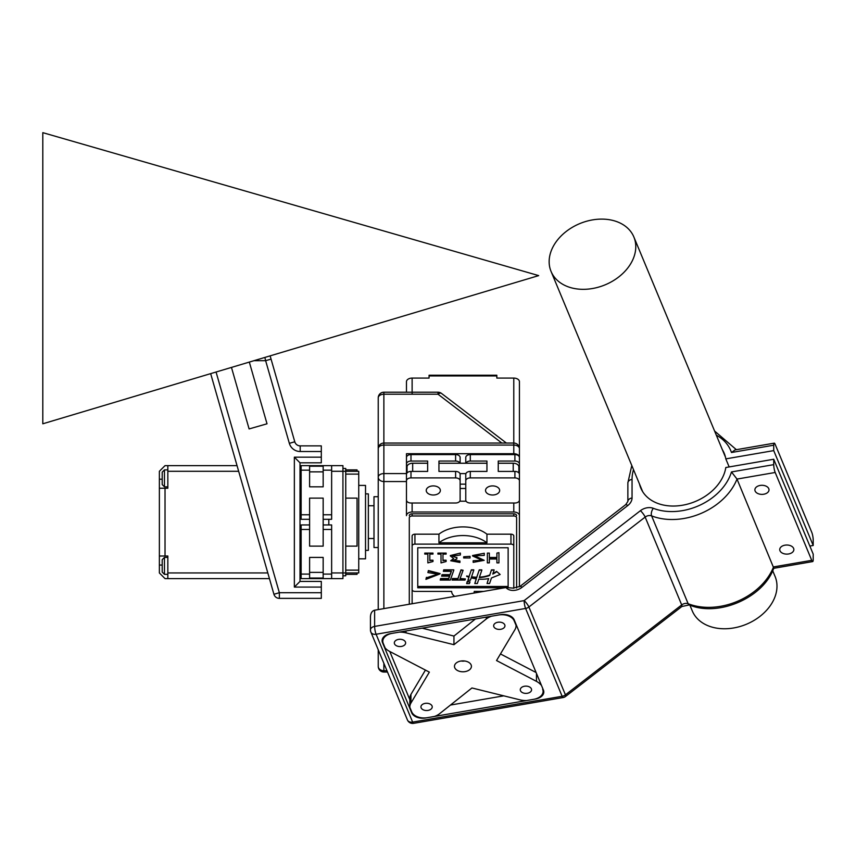 <?xml version="1.0" encoding="UTF-8"?>
<svg xmlns="http://www.w3.org/2000/svg" width="856" height="856" viewBox="0 0 856 856"><rect width="100%" height="100%" fill="white"/><g stroke="black" fill="none" stroke-linecap="round" stroke-linejoin="round"><path stroke-width="1.28" d="M378.234 609.59L378.234 477.22A5.65 3.638 0 0 1 383.873 473.582L406.472 473.582L406.472 453.712L513.782 453.712A5.65 3.638 0 0 1 519.432 457.35L519.432 483.244M406.472 473.582L406.472 515.644A5.65 3.638 180 0 1 412.121 512.006L513.782 512.006A5.65 3.638 180 0 1 519.432 515.644L519.432 586.809M378.234 446.03L378.234 455.317M378.234 533.984L378.234 524.696M378.234 460.079L378.234 397.858A5.65 3.638 0 0 1 383.873 394.22L383.873 392.219A5.65 5.65 0 0 0 378.234 397.858M386.944 670.708L383.873 670.708A5.65 4.323 180 0 1 378.234 666.385L378.234 649.768L378.234 666.385A5.65 5.65 0 0 0 383.873 672.035L383.873 663.347M383.873 608.616L383.873 481.543A5.65 4.323 180 0 1 378.234 477.22L378.234 448.705A5.65 3.638 0 0 1 383.873 445.067L513.782 445.067L513.782 443.055L383.873 443.055L383.873 394.22L438.015 394.22L501.862 443.055M378.234 464.091L378.234 448.705A5.65 5.65 0 0 1 383.873 443.055L383.873 481.543L406.472 481.543M519.432 457.35L519.432 448.705A5.65 3.638 180 0 0 513.782 445.067L513.782 453.712M42.8 423.795L538.681 275.611L42.8 132.659L42.8 423.795M378.234 496.705L373.997 496.705L373.997 547.54L378.234 547.54M540.778 683.762L542.661 688.299M405.979 630.979L405.979 632.841A16.756 10.796 180 0 0 399.26 632.135L392.219 633.354A12.712 8.186 180 0 0 382.793 641.262A12.712 8.186 180 0 0 383.231 643.37L385.114 647.917A16.756 10.796 180 0 0 389.427 651.309L429.359 672.131L410.944 703.033A16.756 10.796 180 0 0 409.831 706.895A16.756 10.796 180 0 0 409.842 707.356L411.736 711.892A12.712 8.186 180 0 0 427.294 717.681L434.345 716.472A16.756 10.796 180 0 0 439.61 713.69L471.945 687.967L519.913 699.833A16.756 10.796 180 0 0 526.633 700.54L533.684 699.32A12.712 8.186 180 0 0 543.1 691.413A12.712 8.186 180 0 0 542.661 689.294M398.511 639.4A5.65 3.638 180 0 0 394.327 642.92A5.65 3.638 180 0 0 399.977 646.558A5.65 3.638 180 0 0 405.626 642.92A5.65 3.638 180 0 0 398.511 639.4M524.461 686.245A5.65 3.638 180 0 0 520.277 689.754A5.65 3.638 180 0 0 525.926 693.392A5.65 3.638 180 0 0 531.565 689.754A5.65 3.638 180 0 0 524.461 686.245M425.132 703.386A5.65 3.638 180 0 0 420.938 706.895A5.65 3.638 180 0 0 426.588 710.534A5.65 3.638 180 0 0 432.237 706.895A5.65 3.638 180 0 0 425.132 703.386M497.839 622.259A5.65 3.638 180 0 0 493.655 625.779A5.65 3.638 180 0 0 499.305 629.417A5.65 3.638 180 0 0 504.954 625.779A5.65 3.638 180 0 0 497.839 622.259M460.753 661.067A8.474 5.457 180 0 0 454.472 666.332A8.474 5.457 180 0 0 465.14 671.607A8.474 5.457 180 0 0 471.421 666.332A8.474 5.457 180 0 0 460.753 661.067M516.061 624.356L516.061 625.779A16.756 10.796 180 0 1 514.948 629.642L496.534 660.543L536.466 681.365A16.756 10.796 180 0 1 540.778 684.757M516.061 625.779A16.756 10.796 180 0 0 516.05 625.319L514.156 620.782A12.712 8.186 180 0 0 498.599 614.993L491.547 616.202A16.756 10.796 180 0 0 486.283 618.984L453.948 644.696L405.979 632.841M536.113 672.538L500.471 653.952M425.432 670.088L410.944 694.387A16.756 10.796 180 0 0 409.831 698.261L409.831 706.895M422.115 628.186L453.948 636.062L453.948 644.696M475.401 618.995L453.948 636.062M516.05 624.313L516.05 625.319M773.728 450.609L773.728 445.206A5.65 1.124 -99.8 0 1 774.231 443.162A5.65 1.124 -99.8 0 1 775.194 444.403L811.734 532.25A5.65 1.124 -99.8 0 1 813.2 540.082L813.2 545.486L773.728 450.609L725.813 458.88L729.162 466.937M809.851 546.064L813.2 545.486M773.728 459.244L773.728 464.648A5.65 1.124 -99.8 0 0 775.194 472.48L811.734 560.327A5.65 1.124 -99.8 0 0 812.697 561.579A5.65 1.124 -99.8 0 0 813.2 559.524L813.2 554.121L773.728 459.244L725.813 467.515A45.186 33.384 157.4 0 1 686.277 504.452A45.186 33.384 157.4 0 1 640.791 488.027A45.186 33.384 157.4 0 1 639.539 484.132M775.194 472.48L737.005 479.071L773.77 568.127C763.541 597.691 718.334 617.326 689.262 604.925A5.65 3.017 -68.7 0 1 688.16 603.737L651.619 515.89A5.65 3.017 -68.7 0 1 653.31 508.304A52.248 38.606 157.4 0 0 731.463 471.945L737.005 479.071A57.887 42.779 157.4 0 1 651.619 515.89A5.65 4.173 157.4 0 0 645.157 517.077L681.708 604.925A5.65 4.173 157.4 0 1 688.16 603.737A57.887 42.779 157.4 0 0 773.546 566.918L811.734 560.327M793.619 548.396A7.062 4.548 -0 0 1 793.854 549.573A7.062 4.548 -0 0 1 786.792 554.121A7.062 4.548 -0 0 1 779.741 549.573A7.062 4.548 -0 0 1 785.872 545.058A7.062 4.548 -0 0 1 793.619 548.396M768.763 488.658A7.062 4.548 180 0 0 761.027 485.331A7.062 4.548 180 0 0 754.885 489.835A7.062 4.548 180 0 0 761.947 494.383A7.062 4.548 180 0 0 769.009 489.835A7.062 4.548 180 0 0 768.763 488.658M500.353 614.683L390.464 633.654A11.299 7.276 180 0 0 382.086 640.684A11.299 7.276 180 0 0 382.471 642.567L411.715 712.845A11.299 7.276 180 0 0 425.55 717.981L535.428 699.02A11.299 7.276 180 0 0 543.806 691.99A11.299 7.276 180 0 0 543.421 690.107L514.189 619.83A11.299 7.276 180 0 0 500.353 614.683M503.777 695.842L450.491 705.044M389.79 651.491L409.831 699.684M722.346 449.678A45.186 33.384 157.4 0 1 724.23 453.316A45.186 33.384 157.4 0 1 725.813 458.88M374.628 610.21L374.628 626.41A5.65 3.638 180 0 0 370.445 629.93L370.445 616.93C370.616 613.153 372.018 610.917 374.628 610.21L505.971 587.548L512.99 588.104L520.02 586.392A5.65 1.305 52.3 0 1 522.01 587.344A11.299 8.346 157.4 0 1 505.971 587.548M774.231 443.162L735.069 449.914L731.463 452.503L773.728 445.206M271.063 359.124L265.638 360.676L289.339 443.344L294.774 441.782A5.65 5.65 0 0 0 300.199 445.88A5.65 5.65 0 0 1 294.774 441.782L270.132 355.861M210.662 373.633L273.931 594.278A5.65 5.65 0 0 0 279.356 598.365L321.31 598.365L321.31 581.427L300.007 581.427L300.007 462.818L321.31 462.818L321.31 445.88L300.199 445.88L300.199 451.519L321.31 451.519M231.462 367.417L249.107 428.931L267.019 423.795L249.321 362.077M300.007 462.818L294.357 457.168L321.31 457.168M300.007 581.427L294.357 587.077L321.31 587.077M264.868 357.434L265.638 360.676L254.018 360.676M513.782 588.265L513.782 535.995A2.825 1.819 180 0 0 510.957 534.176L486.946 534.176A31.148 20.062 180 0 0 438.946 534.176L414.935 534.176A2.825 1.819 180 0 0 412.121 535.995L412.121 603.748M513.782 545.935A2.825 1.819 180 0 0 510.957 544.116L414.935 544.116A2.825 1.819 180 0 0 412.121 545.935M486.946 534.176L486.946 542.822L438.946 542.822L438.946 534.176M486.946 542.822A31.148 20.062 180 0 0 438.946 542.822M508.132 587.377L508.132 547.754L417.76 547.754L417.76 587.772L504.687 587.772M412.121 589.591A2.825 1.819 180 0 0 414.935 591.41L451.647 591.41A11.299 7.276 180 0 0 454.718 596.397M473.946 593.08A11.299 7.276 180 0 0 474.245 591.41L483.608 591.41M417.76 547.754L417.76 586.467L508.132 586.467L508.132 547.754M469.099 576.441L471.335 569.818L469.099 576.441A40.178 25.873 0 0 1 466.68 575.96L466.68 576.398A40.532 26.108 180 0 0 468.992 577.19L467.975 580.207L468.863 577.147M471.335 569.818L473.764 569.818L471.335 570.246M476.781 577.19L479.264 569.861L476.781 577.19A29.939 19.281 0 0 1 471.549 576.816M479.264 569.861L481.81 569.861L479.264 570.299M489.793 574.986L491.472 569.861L489.793 574.986A23.861 15.365 0 0 1 479.424 577.137M491.472 569.861L494.073 569.861L491.472 570.289M496.576 571.38L500.15 574.504L496.576 571.38A33.213 21.389 0 0 1 492.96 573.563M476.225 578.849L474.791 583.525L477.338 583.525L478.814 579.127A24.45 15.75 180 0 0 488.658 578.592L487.053 583.492L488.509 578.624M428.375 570.567L427.904 572.589L428.375 570.567L440.08 573.563M425.935 579.362L426.427 577.351L425.935 579.362L440.091 573.862L428.375 570.995M443.387 571.348L443.729 569.839L453.776 569.839L443.729 570.278L443.387 571.348L451.401 571.348L450.053 575.061L442.028 575.061L441.632 576.163L449.657 576.163L448.63 578.956L440.615 578.956L440.209 580.058L450.32 580.058L453.776 570.278M440.209 580.058L440.615 578.528L448.63 578.528L449.496 576.163M441.632 576.163L442.028 574.633L450.053 574.633L451.251 571.348M460.1 578.517L465.386 578.956L459.94 578.945L463.107 570.267L461.01 570.267L457.928 578.956L452.45 578.956L452.075 580.058L465.001 580.058L465.386 578.956M452.075 580.058L452.45 578.528L457.928 578.528L461.01 569.839L463.107 570.267M466.648 583.599L467.248 581.427L470.019 581.855L467.248 581.855L466.648 583.599L469.409 583.599L470.019 581.855M463.685 556.775L470.062 556.347L463.685 556.775L463.685 557.973L470.062 557.973L470.062 556.775M429.819 554.078L429.819 560.209L432.976 560.209L429.819 560.637L429.819 554.078L432.976 554.078L432.976 553.094L424.769 553.094L424.769 554.078L427.861 554.078L427.861 562.895L432.976 561.536L432.976 560.637M427.861 562.467L427.861 554.078M424.769 553.094L432.976 553.094M442.969 554.089L442.969 560.22L446.126 560.22L442.969 560.648L442.969 554.089L446.126 554.089L446.126 553.094L437.919 553.094L437.919 554.089L441.011 554.089L441.011 562.906L446.115 561.536L446.126 560.648M441.011 562.467L441.011 554.089M437.919 553.094L446.126 553.094M452.792 560.316L459.929 561.033L452.76 560.53L456.869 558.947L456.869 557.417M450.363 555.555L460.378 553.072L450.374 555.555M496.908 553.094L498.941 552.655L496.908 553.094L496.908 557.898L489.343 557.898L489.343 553.094L487.364 553.094L487.364 562.874L489.343 562.874L489.343 559.022L496.908 559.022L496.908 562.874L498.941 562.874L498.941 553.094M496.908 562.446L496.908 559.022M489.343 562.446L489.343 559.022M487.364 553.094L489.343 553.094M489.343 557.459L496.908 557.459M472.555 555.523L484.271 553.254L472.555 555.523M467.975 580.207L470.404 580.207L471.207 577.821A30.442 19.613 180 0 0 476.364 578.87L474.791 583.525M469.099 576.869A40.178 25.873 0 0 1 466.68 576.398M476.781 577.618A29.939 19.281 0 0 1 471.41 577.222L473.764 570.246M489.793 575.414A23.861 15.365 0 0 1 479.274 577.575L481.81 570.299M496.576 571.808A33.213 21.389 0 0 1 492.778 574.087L494.073 570.289M500.15 574.504L491.462 577.961L489.579 583.514L487.053 583.492M426.427 577.789L437.908 574.119L427.904 572.589M450.363 555.983L453.68 558.497L450.684 560.755L459.929 562.467L459.929 561.033M456.869 557.845L452.45 556.058L460.378 554.988L460.378 553.5M484.271 553.682L484.271 555.394L474.641 555.769L484.186 560.327L473.175 562.36L473.165 560.755L482.056 560.306L472.555 555.951M461.117 661.003A7.062 4.548 180 0 0 464.776 661.003M516.607 517.805L516.607 588.04L516.607 517.805A2.825 1.819 180 0 0 513.782 515.986L412.121 515.986A2.825 1.819 180 0 0 409.296 517.805L409.296 604.229L409.296 517.805M409.296 515.644A2.825 1.819 180 0 1 412.121 513.825L513.782 513.825L513.782 515.986M516.607 515.644A2.825 1.819 180 0 0 513.782 513.825M406.472 392.219L406.472 381.723A5.65 3.638 180 0 1 412.121 378.085L429.059 378.085L429.059 375.923L496.833 375.923L496.833 378.085L513.782 378.085A5.65 3.638 180 0 1 519.432 381.723L519.432 515.644M465.771 497.935L465.771 501.209L460.121 501.209L460.121 497.935M459.982 463.235A4.515 2.91 180 0 0 455.606 461.052L438.946 461.052L438.946 471.421L438.946 463.235L486.946 463.235L486.946 471.421L470.286 471.421L470.286 477.905L514.905 477.905A4.515 2.91 0 0 1 519.432 480.815L519.432 474.331A4.515 2.91 0 0 0 514.905 471.421L498.245 471.421L498.245 461.052L514.905 461.052A4.515 2.91 0 0 1 519.432 463.963M498.245 471.421L498.245 463.235L513.215 463.235A5.65 3.638 180 0 1 518.864 466.873L518.864 472.929M460.121 488.476L465.771 488.476M410.987 471.421L410.987 477.905A4.515 2.91 180 0 0 406.472 480.815L406.472 474.331A4.515 2.91 180 0 1 410.987 471.421L427.647 471.421L427.647 463.235L412.678 463.235A5.65 3.638 180 0 0 407.039 466.873L407.039 472.929M429.059 375.923L429.059 375.238L496.833 375.238L496.833 375.923M406.472 457.489A4.515 2.91 180 0 1 410.987 454.579L455.606 454.579A4.515 2.91 180 0 1 460.121 457.489L460.121 463.235M465.771 484.154L460.121 484.154L460.121 474.331A4.515 2.91 180 0 0 459.982 473.603L465.91 473.603A4.515 2.91 0 0 1 470.286 471.421M465.771 463.235L465.771 457.489A4.515 2.91 0 0 1 470.286 454.579L514.905 454.579A4.515 2.91 0 0 1 519.432 457.489M465.91 463.235A4.515 2.91 0 0 1 470.286 461.052L470.286 454.579M519.432 480.815L519.432 500.097A4.515 2.91 0 0 1 514.905 503.007L470.286 503.007A4.515 2.91 0 0 1 465.771 500.097L465.771 474.331A4.515 2.91 0 0 1 465.91 473.603M460.121 474.331L460.121 480.815A4.515 2.91 180 0 0 455.606 477.905L410.987 477.905M406.472 480.815L406.472 500.097A4.515 2.91 180 0 0 410.987 503.007L455.606 503.007A4.515 2.91 180 0 0 460.121 500.097L460.121 480.815M410.987 454.579L410.987 461.052L427.647 461.052L427.647 471.421M410.987 461.052A4.515 2.91 180 0 0 406.472 463.963M438.946 471.421L455.606 471.421L455.606 477.905M459.982 473.603A4.515 2.91 180 0 0 455.606 471.421M470.286 461.052L486.946 461.052L486.946 471.421M485.534 490.456A7.062 4.548 0 0 1 492.596 485.908A7.062 4.548 0 0 1 499.658 490.456A7.062 4.548 0 0 1 492.596 495.003A7.062 4.548 0 0 1 485.534 490.456M465.771 480.815A4.515 2.91 0 0 1 470.286 477.905M440.359 490.456A7.062 4.548 180 0 0 433.297 485.908A7.062 4.548 180 0 0 426.235 490.456A7.062 4.548 180 0 0 433.297 495.003A7.062 4.548 180 0 0 440.359 490.456M549.145 261.69A44.844 33.138 -22.6 0 0 551.061 271.438A44.844 33.138 -22.6 0 0 605.192 284.813A44.844 33.138 -22.6 0 0 633.868 236.994A44.844 33.138 -22.6 0 0 586.028 221.404A44.844 33.138 -22.6 0 0 549.145 261.69M689.893 605.171L692.269 610.884A44.844 33.138 -22.6 0 0 746.4 624.249A44.844 33.138 -22.6 0 0 775.076 576.43L772.701 570.717M331.636 572.953L358.739 572.953L358.739 471.292L345.749 471.292L345.749 575.778L342.935 575.778M357.048 572.953L357.048 574.365L345.749 574.365M345.749 469.88L357.048 469.88L357.048 471.292M345.749 498.117L357.048 498.117L357.048 546.128L345.749 546.128M358.739 485.406L365.523 485.406L365.523 558.829L358.739 558.829M365.523 493.88L368.348 493.88L368.348 550.365L365.523 550.365M368.348 505.746L373.997 505.746M342.935 468.467L345.749 468.467L345.749 471.292L342.935 471.292L342.935 465.643L331.636 465.643L331.636 519.303L323.161 519.303M300.007 578.603L301.13 578.603L301.13 574.087L309.605 574.087L309.605 578.603L323.161 578.603L323.161 574.087L331.636 574.087L331.636 578.603L342.935 578.603L342.935 471.292L331.636 471.292M162.201 479.2L159.376 479.2L159.376 471.292L165.026 465.643L237.037 465.643M300.007 465.643L331.636 465.643M167.84 465.643L167.84 488.23L165.026 488.23L165.026 556.004L167.84 556.004L167.84 578.603L269.426 578.603M165.026 556.004L159.376 556.004L159.376 572.953L165.026 578.603L167.84 578.603M309.605 514.777L309.605 498.117L323.161 498.117L323.161 546.128L309.605 546.128L309.605 514.777L301.13 514.777L301.13 519.303L309.605 519.303M309.605 466.21L323.161 466.21M328.811 524.942L328.811 519.303M309.605 578.035L323.161 578.035M159.376 556.004L159.376 479.2M167.84 486.839L164.459 486.839L164.459 469.891L162.201 472.148L162.201 484.571L164.459 486.839M165.026 488.23L159.376 488.23M301.13 574.087L301.13 524.942L309.605 524.942M301.13 514.777L301.13 470.158L309.605 470.158L309.605 465.643M309.605 470.158L309.605 486.818L323.161 486.818L323.161 465.643M323.161 524.942L331.636 524.942L331.636 574.087M309.605 574.087L309.605 557.417L323.161 557.417L323.161 574.087M167.84 574.355L164.459 574.355L164.459 557.406L167.84 557.406M162.201 478.365C162.201 499.39 162.201 457.339 162.201 478.365M301.13 470.158L301.13 465.643M301.13 578.603L309.605 578.603M323.161 578.603L331.636 578.603M162.201 565.88C162.201 544.855 162.201 586.906 162.201 565.88M162.201 477.231L162.201 473.282M162.201 479.488L162.201 481.757L162.201 479.488M162.201 483.447L162.201 484.015M162.201 477.798L162.201 478.932M300.007 478.354L301.13 478.354M301.13 565.891L300.007 565.891M162.201 566.447L162.201 565.313M162.201 560.798L162.201 560.231M162.201 570.963L162.201 567.014M441.45 393.375A5.65 5.65 0 0 0 438.015 392.219L438.015 394.22A5.65 2.568 -52.6 0 1 441.45 393.375L506.399 443.055M514.156 620.782L514.156 619.776M410.944 694.387L410.944 703.033M486.283 617.112L486.283 618.984M536.466 673.405L536.466 681.365M382.471 638.801L382.471 642.567M411.715 711.839L411.715 712.845M773.728 464.648L731.463 471.945M520.02 586.392L625.736 504.623A5.65 1.305 52.3 0 1 627.726 505.586A11.299 8.346 157.4 0 0 632.049 497.957L632.049 479.381A52.248 38.606 157.4 0 1 633.504 469.612M716.312 435.169A52.248 38.606 157.4 0 1 731.463 452.503M627.726 505.586L522.01 587.344M370.637 630.872A5.65 4.173 -22.6 0 0 370.883 632.103A5.65 4.173 -22.6 0 0 376.094 634.253A5.65 1.124 -99.8 0 1 374.628 626.41L524.129 600.612A5.65 1.124 80.2 0 0 525.595 608.445L562.135 696.292A5.65 1.124 80.2 0 0 563.098 697.544A5.65 5.65 0 0 0 565.591 696.442A5.65 1.305 -127.7 0 0 565.431 694.847L681.708 604.925A5.65 1.305 52.3 0 1 681.858 606.519L565.591 696.442M640.406 510.7L524.129 600.612A5.65 1.305 -127.7 0 1 528.89 607L565.431 694.847A5.65 4.173 157.4 0 1 562.135 696.292L412.635 722.1A5.65 4.173 157.4 0 1 407.424 719.95A5.65 5.65 0 0 0 413.598 723.341A5.65 1.124 -99.8 0 1 412.635 722.1L376.094 634.253L525.595 608.445A5.65 4.173 -22.6 0 0 528.89 607L645.157 517.077A5.65 1.305 52.3 0 0 640.406 510.7A11.299 8.346 157.4 0 1 653.31 508.304M632.049 479.381A5.65 3.638 180 0 0 627.865 482.891L631.792 465.504M632.049 497.957A5.65 3.638 180 0 0 627.865 501.466L627.865 482.891M216.065 372.018L279.356 592.716L321.31 592.716M294.357 587.077L294.357 457.168M289.339 443.344A11.299 11.299 0 0 0 300.199 451.519A11.299 11.299 0 0 1 289.339 443.344M279.356 598.365L279.356 592.716L273.931 594.278A5.65 5.65 0 0 0 279.356 598.365M510.957 534.176L510.957 544.116M414.935 534.176L414.935 544.116M412.121 513.825L412.121 515.986M513.782 378.085L513.782 443.055A5.65 5.65 0 0 1 519.432 448.705M513.782 503.007L513.782 512.006M412.121 503.007L412.121 512.006M412.121 378.085L412.121 394.22M455.606 454.579L455.606 461.052M513.215 463.235L513.215 471.421M412.678 463.235L412.678 471.421M514.905 477.905L514.905 471.421M514.905 454.579L514.905 461.052M345.749 474.117L358.739 474.117M345.749 570.128L358.739 570.128M167.84 471.292L238.664 471.292M300.007 471.292L301.13 471.292M167.84 572.953L267.81 572.953M300.007 572.953L301.13 572.953M159.376 565.046L162.201 565.046M301.13 529.468L309.605 529.468M309.605 471.859L323.161 471.859M309.605 572.386L323.161 572.386M323.161 529.468L331.636 529.468M323.161 514.777L331.636 514.777M331.636 470.158L323.161 470.158M387.49 672.035L383.873 672.035M519.432 460.079L519.432 455.82M438.015 392.219L383.873 392.219M382.793 641.262L382.793 638.148M543.1 691.413L543.1 689.337M812.697 561.579L773.717 568.309M689.262 604.925L681.858 606.519M370.445 629.93A5.65 5.65 0 0 0 370.883 632.103L407.424 719.95M413.598 723.341L563.098 697.544M736.385 449.689L714.6 431.05M627.865 501.466L625.736 504.623M502.857 378.085L510.55 378.085M423.035 378.085L415.342 378.085M551.061 271.438L642.674 491.665M633.868 236.994L725.481 457.211M368.348 538.499L373.997 538.499M167.84 469.891L164.459 469.891M164.459 557.406L162.201 559.663L162.201 572.097L164.459 574.355M300.007 506.591L301.13 506.591M301.13 537.654L300.007 537.654"/></g></svg>

